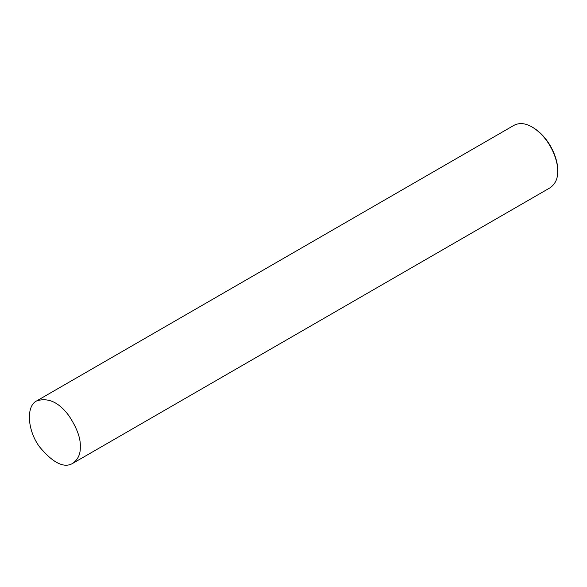 <?xml version="1.0" encoding="UTF-8"?>
<svg xmlns="http://www.w3.org/2000/svg" width="587" height="587" viewBox="0 0 587 587"><rect width="100%" height="100%" fill="white"/><g stroke="black" fill="none" stroke-linecap="round" stroke-linejoin="round"><path stroke-width="0.88" d="M80.287 446.81C80.764 438.379 76.985 428.04 68.958 415.794C58.994 402.308 48.259 397.333 36.754 400.855C25.821 406.013 27.384 430.3 39.373 446.656C52.947 462.982 64.093 468.543 72.817 463.319C78.093 459.423 80.58 453.92 80.287 446.81M72.817 463.319L550.18 187.723C555.456 183.819 557.943 178.316 557.65 171.213C558.259 160.765 550.166 137.93 532.152 127.041C525.519 123.16 519.502 122.566 514.117 125.251L36.754 400.855M557.65 171.213L557.65 170.289C558.237 160.17 550.401 138.048 532.945 127.504L532.152 127.041"/></g></svg>
